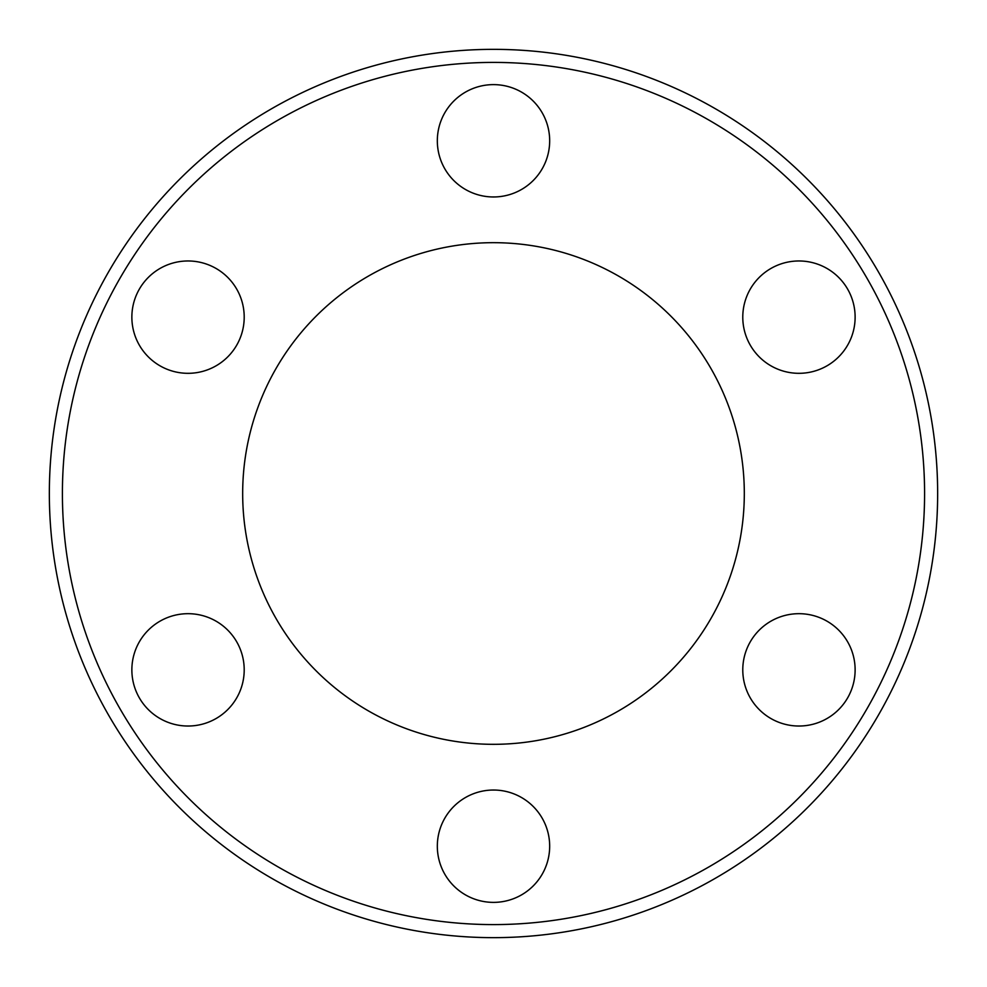 <?xml version="1.0" encoding="UTF-8"?>
<svg xmlns="http://www.w3.org/2000/svg" width="987" height="987" viewBox="0 0 987 987"><rect width="100%" height="100%" fill="white"/><g stroke="black" fill="none" stroke-linecap="round" stroke-linejoin="round"><path stroke-width="1.48" d="M770.859 268.501A56.173 56.173 0 0 1 847.599 289.055A56.173 56.173 0 0 1 827.032 365.795A56.173 56.173 0 0 1 750.305 345.228A56.173 56.173 0 0 1 770.859 268.501M827.032 621.205A56.173 56.173 0 0 1 847.599 697.945A56.173 56.173 0 0 1 770.859 718.499A56.173 56.173 0 0 1 750.305 641.772A56.173 56.173 0 0 1 827.032 621.205M549.673 846.204A56.173 56.173 0 0 1 493.5 902.377A56.173 56.173 0 0 1 437.327 846.204A56.173 56.173 0 0 1 493.5 790.032A56.173 56.173 0 0 1 549.673 846.204M216.128 718.499A56.173 56.173 0 0 1 139.389 697.945A56.173 56.173 0 0 1 159.956 621.205A56.173 56.173 0 0 1 236.683 641.772A56.173 56.173 0 0 1 216.128 718.499M159.956 365.795A56.173 56.173 0 0 1 139.389 289.055A56.173 56.173 0 0 1 216.128 268.501A56.173 56.173 0 0 1 236.683 345.228A56.173 56.173 0 0 1 159.956 365.795M437.327 140.796A56.173 56.173 0 0 1 493.5 84.623A56.173 56.173 0 0 1 549.673 140.796A56.173 56.173 0 0 1 493.5 196.968A56.173 56.173 0 0 1 437.327 140.796M744.309 493.5A250.809 250.809 0 0 1 368.089 710.714A250.809 250.809 0 0 1 368.089 276.286A250.809 250.809 0 0 1 744.309 493.5M937.65 493.5A444.15 444.15 0 0 0 513.104 49.782A444.15 444.15 0 0 0 51.077 454.316A444.15 444.15 0 0 0 473.883 937.218A444.15 444.15 0 0 0 937.65 493.5A444.15 444.15 0 0 0 513.104 49.782A444.15 444.15 0 0 0 51.077 454.316A444.15 444.15 0 0 0 473.883 937.218A444.15 444.15 0 0 0 937.65 493.5M924.585 493.5A431.085 431.085 0 0 1 277.952 866.833A431.085 431.085 0 0 1 277.952 120.167A431.085 431.085 0 0 1 924.585 493.5"/></g></svg>
